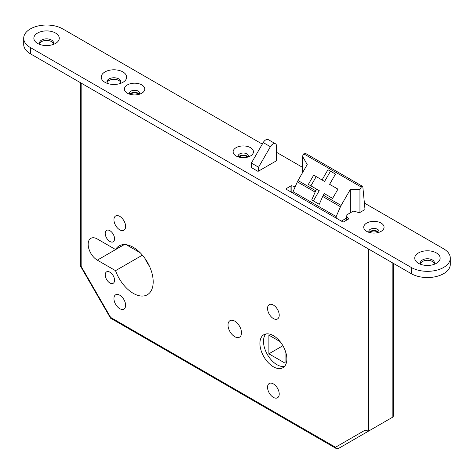 <?xml version="1.0" encoding="UTF-8"?>
<svg xmlns="http://www.w3.org/2000/svg" width="474" height="474" viewBox="0 0 474 474"><rect width="100%" height="100%" fill="white"/><g stroke="black" fill="none" stroke-linecap="round" stroke-linejoin="round"><path stroke-width="0.71" d="M273.38 335.657A19.055 11.003 -120 0 0 263.852 334.715A19.055 11.003 -120 0 0 260.931 349.984A19.055 11.003 -120 0 0 273.38 366.775A19.055 11.003 -120 0 0 282.907 367.717A19.055 11.003 -120 0 0 285.828 352.449A19.055 11.003 -120 0 0 273.38 335.657M265.819 333.974A19.055 11.003 -120 0 0 265.067 349.557A19.055 11.003 -120 0 0 276.976 364.702A19.055 11.003 -120 0 0 284.53 366.384M377.843 232.621A4.195 2.417 0 0 0 376.86 231.727A4.195 2.417 0 0 0 369.951 232.621M247.232 157.214A4.195 2.417 0 0 0 246.255 156.319A4.195 2.417 0 0 0 239.34 157.214M138.544 94.462A4.195 2.417 0 0 0 137.561 93.568A4.195 2.417 0 0 0 130.652 94.462M109.897 272.183A6.606 3.816 -120 0 0 106.591 271.851A6.606 3.816 -120 0 0 105.578 277.148A6.606 3.816 -120 0 0 109.897 282.966A6.606 3.816 -120 0 0 113.197 283.292A6.606 3.816 -120 0 0 114.21 278.001A6.606 3.816 -120 0 0 109.897 272.183M109.897 230.69A6.606 3.816 -120 0 0 106.591 230.364A6.606 3.816 -120 0 0 105.578 235.655A6.606 3.816 -120 0 0 109.897 241.479A6.606 3.816 -120 0 0 113.197 241.805A6.606 3.816 -120 0 0 114.21 236.514A6.606 3.816 -120 0 0 109.897 230.69M119.774 295.207A8.259 4.77 -120 0 0 115.644 294.798A8.259 4.77 -120 0 0 114.382 301.417A8.259 4.77 -120 0 0 119.774 308.692A8.259 4.77 -120 0 0 123.904 309.101A8.259 4.77 -120 0 0 125.172 302.483A8.259 4.77 -120 0 0 119.774 295.207M119.774 216.375A8.259 4.77 -120 0 0 115.644 215.966A8.259 4.77 -120 0 0 114.382 222.584A8.259 4.77 -120 0 0 119.774 229.86A8.259 4.77 -120 0 0 123.904 230.269A8.259 4.77 -120 0 0 125.172 223.651A8.259 4.77 -120 0 0 119.774 216.375M234.754 321.135A9.527 5.498 -120 0 0 229.991 320.667A9.527 5.498 -120 0 0 228.527 328.298A9.527 5.498 -120 0 0 234.754 336.694A9.527 5.498 -120 0 0 239.518 337.168A9.527 5.498 -120 0 0 240.976 329.531A9.527 5.498 -120 0 0 234.754 321.135M273.38 383.893A8.259 4.77 -120 0 0 269.25 383.478A8.259 4.77 -120 0 0 267.988 390.096A8.259 4.77 -120 0 0 273.38 397.372A8.259 4.77 -120 0 0 277.509 397.781A8.259 4.77 -120 0 0 278.777 391.169A8.259 4.77 -120 0 0 273.38 383.893M273.38 305.06A8.259 4.77 -120 0 0 269.25 304.652A8.259 4.77 -120 0 0 267.988 311.27A8.259 4.77 -120 0 0 273.38 318.546A8.259 4.77 -120 0 0 277.509 318.955A8.259 4.77 -120 0 0 278.777 312.336A8.259 4.77 -120 0 0 273.38 305.06M115.538 270.666A28.203 16.282 -120 0 0 133.247 293.341A28.203 16.282 -120 0 0 147.349 294.739A28.203 16.282 -120 0 0 151.674 272.135A28.203 16.282 -120 0 0 133.247 247.286A28.203 16.282 -120 0 0 119.146 245.888A28.203 16.282 -120 0 0 115.538 249.508L97.318 238.991A12.958 7.483 -120 0 0 90.842 238.345A12.958 7.483 -120 0 0 88.851 248.732A12.958 7.483 -120 0 0 97.318 260.149L115.538 270.666L142.413 255.148M144.943 258.407A28.203 16.282 -120 0 0 149.405 266.139M251.374 166.741L251.19 166.848A0.764 0.438 0 0 0 250.971 167.156A0.764 0.438 0 0 0 251.19 167.47L257.483 171.102A0.764 0.438 0 0 0 258.561 171.102L258.561 167.203L270.387 146.709A5.084 2.933 120 0 1 275.471 143.776A5.084 2.933 120 0 1 276.526 146.105L276.526 160.727M270.387 146.709L263.206 142.561A5.084 2.933 -60 0 1 268.284 139.629L275.471 143.776M263.206 142.561L251.374 163.056L251.374 167.571M346.139 218.348L341.381 221.091M337.95 189.144L332.612 198.387L324.257 193.564L323.333 195.164A7.62 4.402 120 0 0 322.676 196.467L319.251 204.312L311.702 199.957L315.133 192.106A7.62 4.402 -60 0 1 315.791 190.809L316.715 189.209L308.361 184.386L313.693 175.143L322.047 179.966L327.955 169.733L335.503 174.088L329.596 184.321L337.95 189.144L332.132 185.79M293.05 193.191L293.05 191.668L336.167 216.559L340.462 206.735A7.62 4.402 -60 0 1 341.12 205.432L323.333 195.164M315.791 190.809L298.004 180.541A7.62 4.402 120 0 0 297.346 181.838L293.05 191.668M364.915 208.542L362.829 186.821A1.268 0.735 -60 0 0 362.569 186.347A1.268 0.735 -60 0 0 361.301 187.076L359.944 189.422L350.339 189.458L341.12 205.432M361.301 187.076L303.81 153.89L302.459 156.23L302.459 172.826M298.004 180.541L307.223 164.567L302.459 156.23M280.104 341.612L268.888 335.142L268.888 353.811L282.907 345.718M268.888 353.811L285.058 363.143L285.058 350.197M359.944 189.422L359.944 212.447M303.81 153.89A1.268 0.735 -60 0 1 305.078 153.155L362.569 186.347M336.167 216.559L336.167 218.087M126.28 244.714L140.221 252.761M368.594 249.046L368.594 431.085L392.851 417.079L393.592 415.793L393.592 263.479M115.538 249.508L124.087 244.572M392.851 263.052L392.851 417.079L362.337 434.699M368.594 431.085L338.057 448.718L368.594 431.085L365.004 430.226L365.004 246.972M338.057 448.718L336.57 448.718L335.515 447.249L365.004 430.226M336.57 448.718L110.537 318.178L110.638 317.42L335.515 447.249M80.408 82.66L80.408 265.914L81.149 266.341L110.638 317.42M350.339 189.458L350.339 212.808M335.503 174.088L330.496 171.203L324.589 181.435L322.047 179.966M330.496 171.203L327.955 169.733M313.344 200.905L319.251 190.672L316.715 189.209M324.589 181.435L316.235 176.612L310.897 185.849M316.235 176.612L313.693 175.143M258.561 167.203L251.374 163.056M436.418 263.307L436.418 263.307A12.703 7.335 0 0 0 436.418 252.938A12.703 7.335 0 0 0 418.453 252.938A12.703 7.335 0 0 0 418.453 263.307A12.703 7.335 0 0 0 436.418 263.307M433.781 264.474A6.986 4.035 0 0 0 434.421 262.792A6.986 4.035 0 0 0 430.108 259.065A6.986 4.035 0 0 0 422.494 259.936A6.986 4.035 0 0 0 420.444 262.792A6.986 4.035 0 0 0 421.084 264.474M434.291 263.568A6.986 4.035 0 0 0 429.468 260.487A6.986 4.035 0 0 0 422.494 261.494A6.986 4.035 0 0 0 420.58 263.568M55.547 43.418L55.547 43.418A12.703 7.335 0 0 0 55.547 33.044A12.703 7.335 0 0 0 37.582 33.044A12.703 7.335 0 0 0 37.582 43.418A12.703 7.335 0 0 0 55.547 43.418M52.916 44.586A6.986 4.035 0 0 0 53.556 42.897A6.986 4.035 0 0 0 49.243 39.17A6.986 4.035 0 0 0 41.623 40.047A6.986 4.035 0 0 0 39.579 42.897A6.986 4.035 0 0 0 40.219 44.586M53.42 43.679A6.986 4.035 0 0 0 48.603 40.598A6.986 4.035 0 0 0 41.623 41.605A6.986 4.035 0 0 0 39.709 43.679M122.92 82.316L122.92 82.316A12.703 7.335 0 0 0 122.92 71.941A12.703 7.335 0 0 0 104.955 71.941A12.703 7.335 0 0 0 104.955 82.316A12.703 7.335 0 0 0 122.92 82.316M120.283 83.483A6.986 4.035 0 0 0 120.923 81.795A6.986 4.035 0 0 0 116.61 78.068A6.986 4.035 0 0 0 108.996 78.945A6.986 4.035 0 0 0 106.952 81.795A6.986 4.035 0 0 0 107.586 83.483M120.793 82.571A6.986 4.035 0 0 0 115.97 79.49A6.986 4.035 0 0 0 108.996 80.497A6.986 4.035 0 0 0 107.083 82.571M381.084 231.365L381.084 231.365A10.161 5.866 0 0 0 381.084 223.064A10.161 5.866 0 0 0 366.71 223.064A10.161 5.866 0 0 0 366.71 231.365A10.161 5.866 0 0 0 381.084 231.365M378.649 232.402A5.084 2.933 0 0 0 378.981 231.365A5.084 2.933 0 0 0 375.841 228.652A5.084 2.933 0 0 0 370.301 229.286A5.084 2.933 0 0 0 368.813 231.365A5.084 2.933 0 0 0 369.145 232.402A5.084 2.933 0 0 1 370.301 231.365A5.084 2.933 0 0 1 378.649 232.402M250.473 155.958L250.473 155.958A10.161 5.866 0 0 0 250.473 147.657A10.161 5.866 0 0 0 236.099 147.657A10.161 5.866 0 0 0 236.099 155.958A10.161 5.866 0 0 0 250.473 155.958M248.038 156.995A5.084 2.933 0 0 0 248.37 155.958A5.084 2.933 0 0 0 245.23 153.244A5.084 2.933 0 0 0 239.696 153.884A5.084 2.933 0 0 0 238.209 155.958A5.084 2.933 0 0 0 238.535 156.995A5.084 2.933 0 0 1 239.696 155.958A5.084 2.933 0 0 1 248.038 156.995M141.785 93.206L141.785 93.206A10.161 5.866 0 0 0 141.785 84.905A10.161 5.866 0 0 0 127.411 84.905A10.161 5.866 0 0 0 127.411 93.206A10.161 5.866 0 0 0 141.785 93.206M139.35 94.243A5.084 2.933 0 0 0 139.676 93.206A5.084 2.933 0 0 0 136.542 90.493A5.084 2.933 0 0 0 131.002 91.132A5.084 2.933 0 0 0 129.515 93.206A5.084 2.933 0 0 0 129.846 94.243A5.084 2.933 0 0 1 131.002 93.206A5.084 2.933 0 0 1 139.35 94.243M262.306 144.12L62.734 28.896A22.865 13.201 0 0 0 37.813 26.034A22.865 13.201 0 0 0 23.7 38.234A22.865 13.201 0 0 0 30.395 47.566L411.266 267.46A22.865 13.201 0 0 0 443.605 267.46A22.865 13.201 0 0 0 450.3 258.123A22.865 13.201 0 0 0 443.605 248.791L364.387 203.056M23.7 38.234L23.7 44.455A22.865 13.201 0 0 0 30.395 53.787L411.266 273.682A22.865 13.201 0 0 0 443.605 273.682A22.865 13.201 0 0 0 450.3 264.344L450.3 258.123M258.561 171.102L276.703 160.627A0.764 0.438 0 0 0 276.929 160.313A0.764 0.438 0 0 0 276.703 159.999L276.526 159.898M302.459 167.298L276.526 152.326M364.553 209.786L359.813 212.524A0.764 0.438 0 0 1 358.936 212.613L354.238 211.262A1.268 0.735 180 0 0 352.774 211.404L346.512 215.018A1.268 0.735 180 0 0 346.139 215.54A1.268 0.735 180 0 0 346.269 215.866L348.603 218.573A0.764 0.438 0 0 1 348.68 218.769A0.764 0.438 0 0 1 348.455 219.083L343.715 221.82A0.764 0.438 0 0 1 342.637 221.82L286.225 189.25A0.764 0.438 180 0 1 286 188.942A0.764 0.438 180 0 1 286.225 188.628L290.971 185.891A0.764 0.438 180 0 1 291.848 185.808L295.195 186.768M293.05 192.379L291.848 192.029L291.848 185.808M291.089 192.059A0.764 0.438 180 0 1 291.848 192.029M340.462 206.735L322.676 196.467M315.133 192.106L297.346 181.838M81.149 83.092L81.149 266.341M97.318 260.149L124.307 244.566M30.395 47.566L30.395 53.787M411.266 267.46L411.266 273.682M346.269 220.345L346.269 215.866M348.603 218.964L348.603 218.573M286.225 189.25L286.225 188.628M290.971 191.988L290.971 185.891M276.703 160.627L276.703 159.999M251.19 167.47L251.19 166.848M80.444 266.05L110.537 318.178M346.139 220.422L346.139 215.54"/></g></svg>
